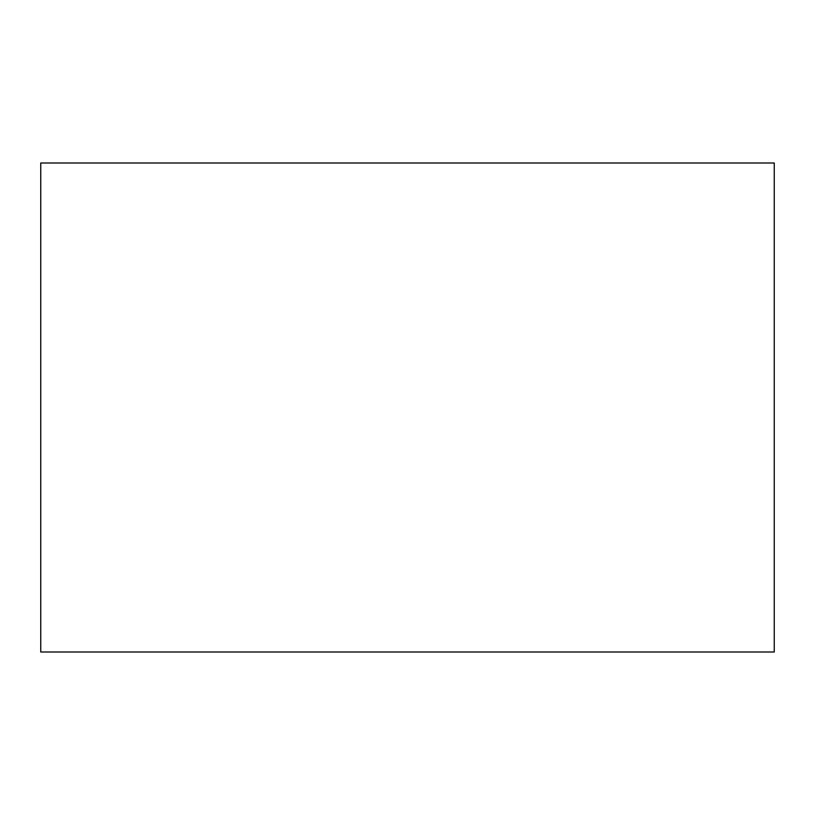 <?xml version="1.0" encoding="UTF-8"?>
<svg xmlns="http://www.w3.org/2000/svg" width="815" height="815" viewBox="0 0 815 815"><rect width="100%" height="100%" fill="white"/><g stroke="black" fill="none" stroke-linecap="round" stroke-linejoin="round"><path stroke-width="1.22" d="M774.25 652L40.75 652L40.75 163L774.25 163L774.25 652"/></g></svg>
